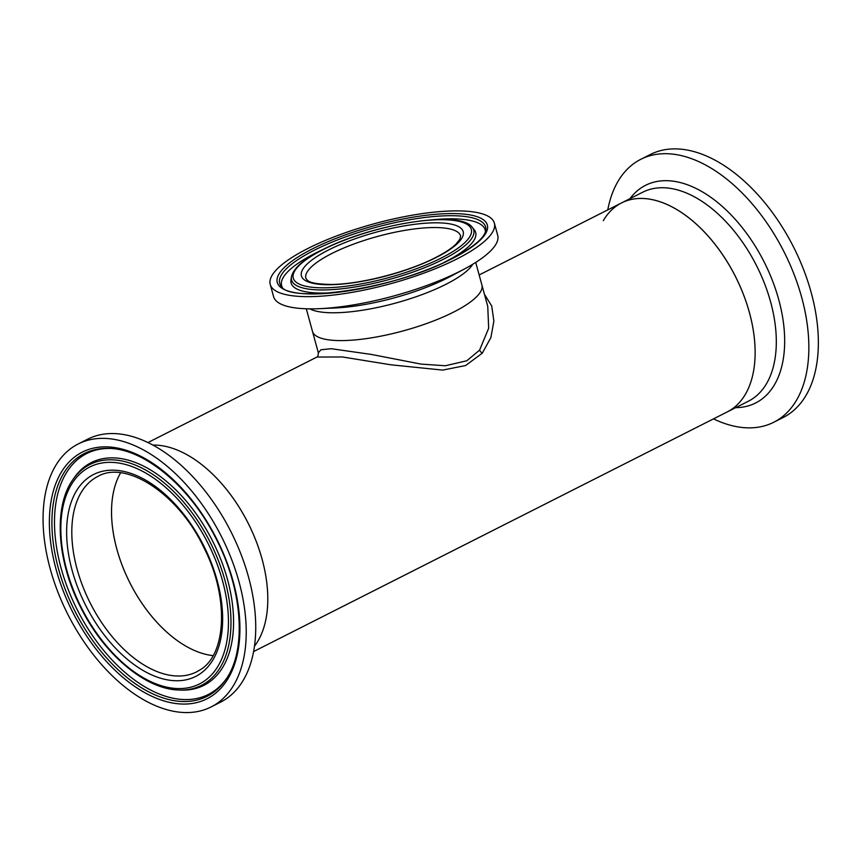 <?xml version="1.0" encoding="UTF-8"?>
<svg xmlns="http://www.w3.org/2000/svg" width="861" height="861" viewBox="0 0 861 861"><rect width="100%" height="100%" fill="white"/><g stroke="black" fill="none" stroke-linecap="round" stroke-linejoin="round"><path stroke-width="1.29" d="M116.827 549.07A109.498 63.994 -116.8 0 0 213.087 655.619A109.498 63.994 -116.8 0 1 129.936 582.897A109.498 63.994 -116.8 0 1 120.615 472.84A109.498 63.994 -116.8 0 0 116.827 549.07M306.301 308.776L312.468 331.356A87.822 23.505 -15.3 0 0 365.172 338.771A87.822 23.505 -15.3 0 0 453.499 312.145A87.822 23.505 -15.3 0 1 365.172 338.771A87.822 23.505 -15.3 0 1 312.468 331.356L318.344 352.795L320.916 349.77L331.194 348.705L371.382 354.441L421.061 364.106L445.352 365.753L466.802 360.781L479.588 350.126L488.661 328.256L487.756 306.419M484.442 294.311L491.739 306.032L493.87 321.131L490.888 337.577L482.311 353.161L465.553 365.559L442.694 370.09L390.991 364.816L342.355 356.96L316.923 357.057L147.909 442.576M262.121 559.295A117.096 68.439 -116.8 0 0 152.774 445.062A117.096 68.439 -116.8 0 1 248.108 523.111A117.096 68.439 -116.8 0 1 254.522 646.159A117.096 68.439 -116.8 0 0 262.121 559.295M749.468 312.715A117.096 68.439 -116.8 0 0 621.513 202.938A117.096 68.439 63.2 0 1 722.928 255.2A117.096 68.439 63.2 0 1 747.714 389.893A117.096 68.439 63.2 0 1 727.244 411.913A117.096 68.439 -116.8 0 0 749.468 312.715M475.724 262.422L481.902 285.002A87.822 23.505 -15.3 0 1 453.499 312.145A87.822 23.505 -15.3 0 0 481.902 285.002L487.767 306.451M270.236 284.421L273.583 296.625A116.181 31.082 -15.3 0 0 319.463 308.668A116.181 31.082 -15.3 0 0 460.129 271.215A116.181 31.082 -15.3 0 0 464.337 269.03A116.181 31.082 -15.3 0 0 497.701 235.311L494.354 223.107A116.181 31.082 -15.3 0 0 424.645 213.291A116.181 31.082 -15.3 0 0 307.808 248.517A116.181 31.082 -15.3 0 0 270.236 284.421A116.181 31.082 -15.3 0 0 339.944 294.236A116.181 31.082 -15.3 0 0 456.793 259.01A116.181 31.082 -15.3 0 0 494.354 223.107M443.953 262.487A95.679 25.604 -15.3 0 0 444.739 262.088A95.679 25.604 -15.3 0 0 474.239 229.79L472.345 227.465A94.452 25.27 -15.3 0 1 443.221 259.355A94.452 25.27 -15.3 0 1 343.302 288.618A94.452 25.27 -15.3 0 1 291.405 276.973L290.964 279.933A95.679 25.604 -15.3 0 0 333.681 292.654M485.443 231.803A105.516 28.23 -15.3 0 0 430.769 219.942M323.37 249.324A105.516 28.23 -15.3 0 0 315.739 253.005A105.516 28.23 -15.3 0 0 282.343 287.37M607.769 209.89A147.317 86.1 63.2 0 1 615.002 187.041A147.317 86.1 63.2 0 1 640.745 159.339A147.317 86.1 63.2 0 1 768.335 225.087A147.317 86.1 63.2 0 1 799.514 394.542A147.317 86.1 63.2 0 1 773.77 422.245A147.317 86.1 63.2 0 1 713.511 418.866M640.745 159.339L650.259 154.528A147.317 86.1 63.2 0 1 777.849 220.276A147.317 86.1 63.2 0 1 809.028 389.732A147.317 86.1 63.2 0 1 783.284 417.434L773.77 422.245M603.292 220.685A117.096 68.439 63.2 0 1 621.513 202.938L642.683 192.229A117.096 68.439 63.2 0 1 744.108 244.481A117.096 68.439 63.2 0 1 768.895 379.184A117.096 68.439 63.2 0 1 748.424 401.204L253.64 651.551M211.16 706.913L220.674 702.102A147.317 86.1 -116.8 0 0 225.797 699.11A147.317 86.1 -116.8 0 0 228.649 527.276A147.317 86.1 -116.8 0 0 87.65 439.196L78.136 444.007A147.317 86.1 -116.8 0 0 73.013 446.988A147.317 86.1 -116.8 0 0 70.15 618.833A147.317 86.1 -116.8 0 0 211.16 706.913A147.317 86.1 -116.8 0 0 216.283 703.932A147.317 86.1 -116.8 0 0 219.135 532.087A147.317 86.1 -116.8 0 0 78.136 444.007M482.311 353.161A5.532 3.638 38.4 0 1 479.588 350.126M319.463 308.668L335.026 307.98A92.676 24.797 -15.3 0 0 447.236 278.103A92.676 24.797 -15.3 0 0 450.594 276.359L464.337 269.03M309.777 308.851A87.822 23.505 -15.3 0 0 445.89 284.324A87.822 23.505 -15.3 0 0 472.764 264.262M460.603 235.979A80.213 21.46 -15.3 0 0 412.462 229.198A80.213 21.46 -15.3 0 0 331.786 253.521A80.213 21.46 -15.3 0 0 305.849 278.318C307.646 279.997 306.591 284.108 331.743 284.442C360.479 284.227 407.468 272.108 435.354 257.687C444.685 252.919 451.562 248.409 455.964 244.147L459.925 239.207L460.603 235.979M328.525 249.981A83.861 22.44 -15.3 0 0 321.584 284.485A83.861 22.44 -15.3 0 0 436.075 257.547A83.861 22.44 -15.3 0 0 443.017 223.042A83.861 22.44 -15.3 0 0 328.525 249.981M323.123 249.593A92.288 24.689 -15.3 0 0 315.481 287.574A92.288 24.689 -15.3 0 0 441.478 257.923A92.288 24.689 -15.3 0 0 449.119 219.953A92.288 24.689 -15.3 0 0 323.123 249.593M485.787 230.371A106.742 28.564 -15.3 0 0 427.153 217.209A106.742 28.564 -15.3 0 0 314.222 250.271A106.742 28.564 -15.3 0 0 281.31 286.315C289.802 303.836 396.458 288.736 451.659 258.763C473.216 247.387 484.592 237.916 485.787 230.371M312.468 248.851A108.906 29.145 -15.3 0 0 303.449 293.655A108.906 29.145 -15.3 0 0 452.133 258.677A108.906 29.145 -15.3 0 0 461.152 213.862A108.906 29.145 -15.3 0 0 312.468 248.851M629.94 198.676A121.95 71.28 63.2 0 1 741.149 226.282A121.95 71.28 63.2 0 1 776.945 380.067A121.95 71.28 63.2 0 1 735.681 407.651M97.723 476.488A109.498 63.994 -116.8 0 0 97.605 476.553A109.498 63.994 -116.8 0 0 94.064 478.63A109.498 63.994 -116.8 0 0 91.815 606.133A109.498 63.994 -116.8 0 0 196.469 671.946A109.498 63.994 -116.8 0 0 196.599 671.881M199.655 674.12A113.135 66.125 -116.8 0 0 200 538.738A113.135 66.125 -116.8 0 0 89.63 476.8A113.135 66.125 -116.8 0 0 89.296 612.182A113.135 66.125 -116.8 0 0 199.655 674.12M211.838 695.968A138.19 80.762 -116.8 0 0 212.258 530.613A138.19 80.762 -116.8 0 0 77.458 454.952A138.19 80.762 -116.8 0 0 77.038 620.307A138.19 80.762 -116.8 0 0 211.838 695.968M211.828 693.557A136.027 79.503 -116.8 0 0 225.84 679.523C246.989 650.27 242.802 588.999 215.282 537.189C189.495 486.228 144.045 448.742 108.895 448.398A136.027 79.503 -116.8 0 0 79.546 456.319A136.027 79.503 -116.8 0 0 79.137 619.081A136.027 79.503 -116.8 0 0 211.828 693.557M109.971 448.452A134.94 78.868 -116.8 0 0 81.913 456.33A134.94 78.868 -116.8 0 0 81.515 617.8A134.94 78.868 -116.8 0 0 213.141 691.674A134.94 78.868 -116.8 0 0 226.443 678.629M179.142 690.016L181.284 690.091A124.802 72.937 -116.8 0 0 181.962 690.113A124.802 72.937 -116.8 0 0 208.211 682.827A124.802 72.937 -116.8 0 0 208.588 533.497A124.802 72.937 -116.8 0 0 86.853 465.166A124.802 72.937 -116.8 0 0 74.38 477.478A124.802 72.937 -116.8 0 0 73.992 478.038L72.776 479.814C53.21 507.301 56.944 561.404 80.912 607.823C104.127 654.543 145.444 689.5 179.142 690.016A123.715 72.302 -116.8 0 0 205.844 682.816A123.715 72.302 -116.8 0 0 206.209 534.778A123.715 72.302 -116.8 0 0 85.53 467.049A123.715 72.302 -116.8 0 0 72.776 479.814M203.745 681.46A121.552 71.043 -116.8 0 0 204.111 536.005A121.552 71.043 -116.8 0 0 85.54 469.46A121.552 71.043 -116.8 0 0 85.174 614.905A121.552 71.043 -116.8 0 0 203.745 681.46M479.157 274.971L621.513 202.938M318.344 352.795C318.172 355.679 317.698 357.1 316.913 357.057M291.405 276.973C293.429 268.18 303.847 259.086 322.66 249.679C371.425 224.409 460.312 209.331 472.345 227.465M97.605 476.553L97.853 476.424C125.728 459.968 178.152 493.267 203.756 547.37C229.349 597.05 226.486 654.36 200.279 669.75L196.469 671.946"/></g></svg>
